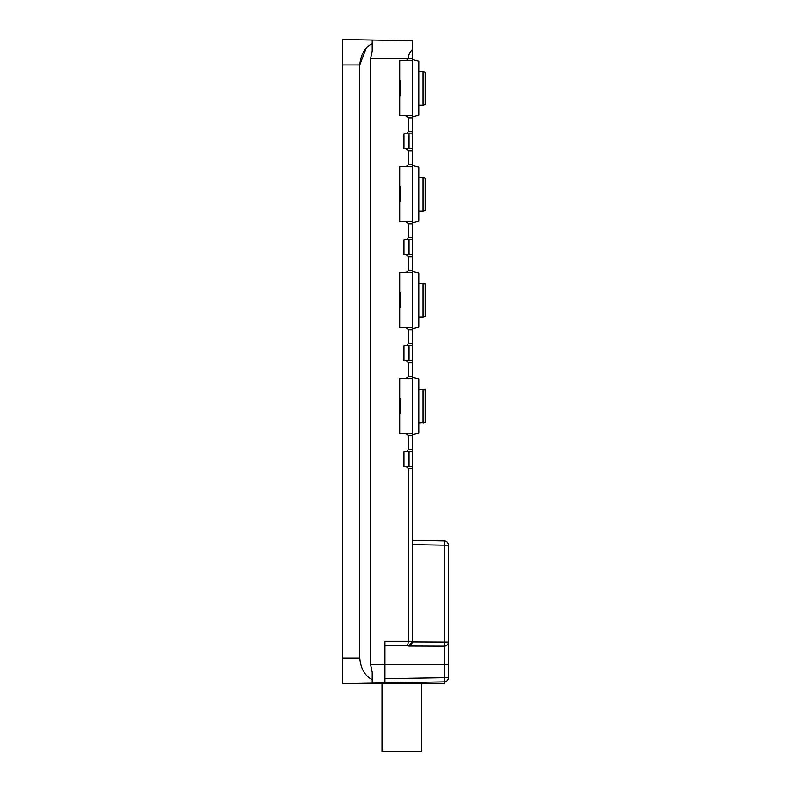 <?xml version="1.0" encoding="UTF-8"?>
<svg xmlns="http://www.w3.org/2000/svg" width="791" height="791" viewBox="0 0 791 791"><rect width="100%" height="100%" fill="white"/><g stroke="black" fill="none" stroke-linecap="round" stroke-linejoin="round"><path stroke-width="1.19" d="M444.305 540.925L412.447 540.372L412.447 544.613L412.447 540.372L444.305 540.925A4.242 4.242 0 0 1 448.467 545.167A4.242 4.242 0 0 0 444.305 540.925L444.305 545.167L448.467 545.167L448.467 677.64L384.91 678.668M407.177 645.466L407.009 645.515C407.731 645.298 408.136 643.884 408.215 641.274L408.215 468.598L412.447 468.598L412.447 641.274A4.242 4.242 0 0 1 409.372 645.347L412.447 641.274A4.242 4.242 0 0 1 409.372 645.347M412.447 49.556L412.447 60.739L403.974 60.739C405.961 60.897 407.375 60.195 408.215 58.623C408.453 54.925 409.867 51.909 412.447 49.556L412.447 40.766L342.533 39.55L342.533 683.651L444.305 681.872L384.91 682.91L384.91 641.274L384.91 645.515L408.215 645.515A4.242 4.242 0 0 0 410.529 644.823M408.215 150.784L412.447 150.784L412.447 166.674L403.974 166.674C405.961 166.842 407.375 166.13 408.215 164.558L408.215 150.784C407.375 149.212 405.961 148.5 403.974 148.668L403.974 133.837C405.961 133.995 407.375 133.293 408.215 131.711L408.215 117.948L412.447 117.948L412.447 60.739M412.447 117.948L412.447 148.668L412.447 133.837L403.974 133.837M412.447 150.784L412.447 148.668L403.974 148.668M408.215 256.719L412.447 256.719L412.447 272.608L403.974 272.608C405.961 272.776 407.375 272.074 408.215 270.492L408.215 256.719C407.375 255.147 405.961 254.435 403.974 254.603L403.974 239.772C405.961 239.94 407.375 239.228 408.215 237.656L408.215 223.883L412.447 223.883L412.447 166.674M412.447 223.883L412.447 254.603L412.447 239.772L403.974 239.772M412.447 256.719L412.447 254.603L403.974 254.603M408.215 362.664L412.447 362.664L412.447 378.553L403.974 378.553C405.961 378.711 407.375 378.009 408.215 376.427L408.215 362.664C407.375 361.082 405.961 360.38 403.974 360.538L403.974 345.707C405.961 345.875 407.375 345.163 408.215 343.591L408.215 329.817L412.447 329.817L412.447 272.608M412.447 329.817L412.447 360.538L412.447 345.707L403.974 345.707M412.447 362.664L412.447 360.538L403.974 360.538M408.215 468.598C407.375 467.016 405.961 466.314 403.974 466.482L403.974 451.651C405.961 451.809 407.375 451.107 408.215 449.525L408.215 435.752L412.447 435.752L412.447 378.553M412.447 435.752L412.447 466.482L412.447 451.651L403.974 451.651M412.447 468.598L412.447 466.482L403.974 466.482M412.447 641.303L412.408 641.926L444.305 642.065L444.305 545.167L412.447 544.613M408.215 435.752C407.375 434.18 405.961 433.478 403.974 433.636L412.447 433.636M403.974 433.636L399.742 433.636L399.742 378.553L403.974 378.553M408.215 329.817C407.375 328.245 405.961 327.533 403.974 327.701L412.447 327.701M403.974 327.701L399.742 327.701L399.742 272.608L403.974 272.608M408.215 223.883C407.375 222.301 405.961 221.599 403.974 221.767L412.447 221.767M403.974 221.767L399.742 221.767L399.742 166.674L403.974 166.674M408.215 117.948C407.375 116.366 405.961 115.664 403.974 115.822L412.447 115.822M403.974 115.822L399.742 115.822L399.742 60.739L403.974 60.739M448.467 664.578L370.564 664.578L370.564 58.623L372.195 51.079L372.195 40.064M412.447 58.623L370.564 58.623L372.195 51.079M384.91 645.515L408.215 645.515L408.215 646.029C410.035 645.921 411.439 644.556 412.408 641.926C411.468 644.536 410.064 645.901 408.215 646.029L444.235 646.158A4.242 4.093 0 0 0 448.467 642.065L444.305 642.065L444.305 681.872A4.242 4.242 0 0 0 448.467 677.64A4.242 4.242 0 0 1 444.305 681.872M411.834 643.469A4.242 4.242 0 0 0 412.447 641.274C412.071 643.973 410.658 645.387 408.215 645.515M444.235 681.872L444.235 683.651L342.533 683.651M370.564 664.578L372.195 672.123L372.195 683.127M372.195 679.647C364.928 675.87 360.785 668.731 359.786 658.221L359.786 64.971C360.785 54.47 364.928 47.331 372.195 43.554M342.533 64.971L359.786 64.971L366.045 48.538M399.742 413.505L400.582 413.505L400.582 401.185L399.742 401.185M400.582 401.937L399.742 402.095M399.742 398.832L400.582 398.674L400.582 401.185M400.582 295.162L400.582 299.631L399.742 299.631M399.742 295.409L400.582 295.409L400.582 292.739L399.742 292.739M399.742 307.57L400.582 307.57L400.582 305.148M399.742 300.689L400.582 300.689L400.582 304.901L399.742 304.901M400.582 300.689L400.582 299.631M399.742 201.636L400.582 201.636L400.582 199.777L399.742 199.886M399.742 194.378L400.582 194.378L400.582 199.777L399.742 199.777M399.742 194.487L400.582 194.487L399.742 193.953M399.742 186.805L400.582 186.805L400.582 193.953M400.582 95.424L400.582 80.87L399.742 80.87M381.984 683.651L381.984 751.45L421.732 751.45L421.732 683.651M423.047 389.142L423.047 423.047L425.163 422.473L425.163 390.012L418.805 389.34L425.163 389.716L418.805 389.142M418.805 283.208L423.047 283.208L423.047 317.102L418.805 317.102M423.047 283.208L425.163 284.068L418.805 283.396L425.163 284.068L425.163 316.538L423.047 317.102M418.805 177.273L423.047 177.273L423.047 211.167L418.805 211.167M423.047 177.273L425.163 178.133L418.805 177.461L425.163 178.133L425.163 210.604L423.047 211.167M418.805 71.328L423.047 71.328L423.047 105.233L418.805 105.233M423.047 71.328L425.163 72.199L418.805 71.526L425.163 72.199L425.163 104.659L423.047 105.233M412.447 116.989L418.805 115.288L418.805 61.273L412.447 59.572M412.447 222.924L418.805 221.223L418.805 167.217L412.447 165.507M412.447 328.868L418.805 327.158L418.805 273.152L412.447 271.451M412.447 434.803L418.805 433.102L418.805 379.087L412.447 377.386M409.056 148.668L409.056 133.837M409.056 466.482L409.056 451.651M409.056 254.603L409.056 239.772M409.056 360.538L409.056 345.707M384.91 641.274L412.447 641.274M408.215 449.525L412.447 449.525M408.215 376.427L412.447 376.427M408.215 343.591L412.447 343.591M408.215 270.492L412.447 270.492M408.215 237.656L412.447 237.656M408.215 164.558L412.447 164.558M408.215 131.711L412.447 131.711M359.786 658.221L342.533 658.221M400.582 412.981L399.742 412.981M400.582 294.598L399.742 294.598M400.582 305.712L399.742 305.712M400.582 200.736L399.742 200.736M400.582 187.329L399.742 187.329M400.582 94.91L399.742 94.91M400.582 83.727L399.742 83.727M400.582 81.394L399.742 81.394M400.582 398.674L399.742 398.674M400.582 95.701L399.742 95.701M400.582 84.251L399.742 84.251M418.805 423.047L425.163 422.473"/></g></svg>
